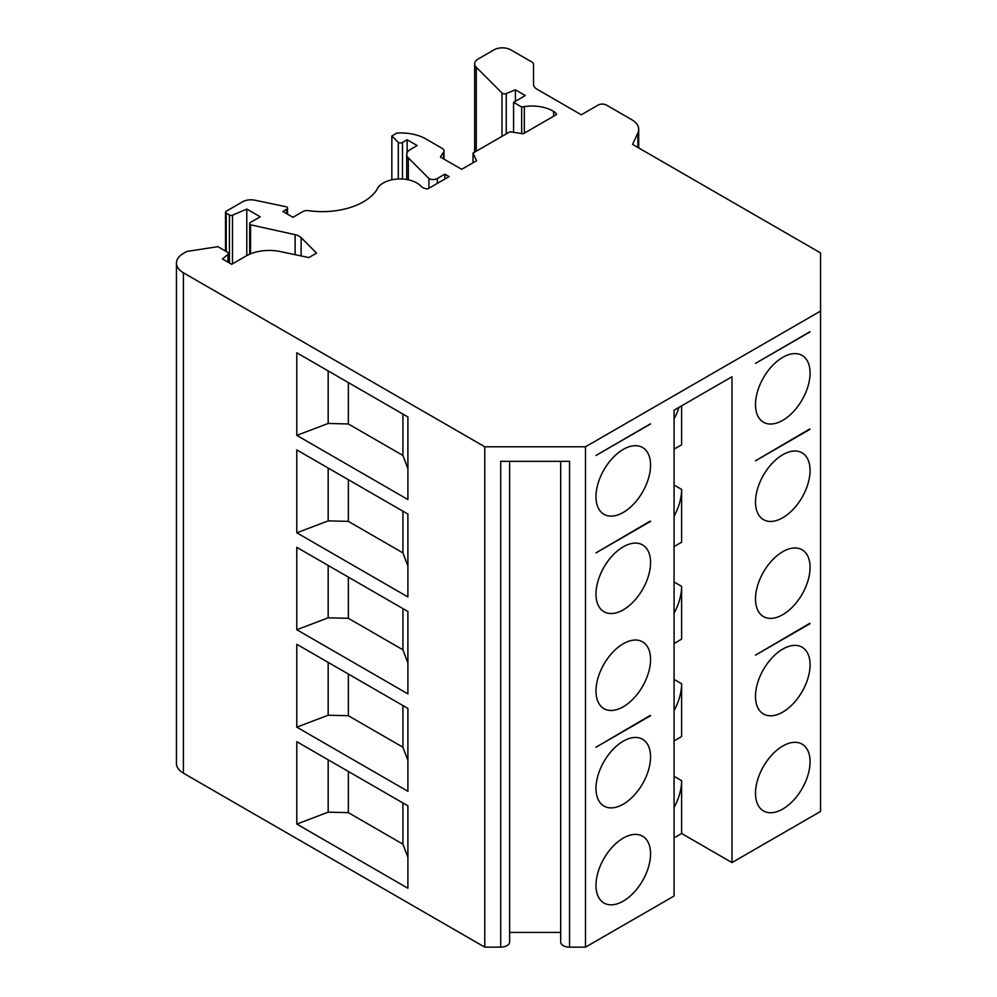 <?xml version="1.0" encoding="UTF-8"?>
<svg xmlns="http://www.w3.org/2000/svg" width="997" height="997" viewBox="0 0 997 997"><rect width="100%" height="100%" fill="white"/><g stroke="black" fill="none" stroke-linecap="round" stroke-linejoin="round"><path stroke-width="1.5" d="M407.898 760.375L402.925 747.227L348.352 715.721L348.352 674.047M402.925 747.227L402.925 705.552M809.639 429.046L755.489 460.788L810.062 429.283M407.898 566.022L402.925 552.874L348.352 521.369L348.352 479.694M402.925 552.874L402.925 511.199M407.898 468.602L402.925 455.455L348.352 423.962L348.352 382.561M402.925 455.455L402.925 414.067M809.888 331.777L755.489 363.369L810.062 331.876M650.393 423.862L595.994 455.455L650.555 423.962M650.555 521.369L595.994 552.874L650.144 521.132M650.144 715.485L595.994 747.227L650.555 715.721M809.639 623.399L755.489 655.141L810.062 623.636M183.398 272.792L484.766 446.781L585.501 446.781L820.556 311.076L820.556 252.926L632.572 144.391L637.893 132.925A23.741 13.709 0 0 0 638.703 129.373A23.741 13.709 0 0 0 631.749 119.69L606.488 105.096A5.932 3.427 0 0 0 598.05 105.121L581.301 114.792L536.997 89.207A11.877 6.854 180 0 1 533.52 84.359L533.52 64.394A5.932 3.427 0 0 0 531.775 61.964L510.788 49.85A11.877 6.854 0 0 0 494.001 49.85L478.149 58.997A11.877 6.854 0 0 0 474.672 63.845A11.877 6.854 0 0 0 476.267 67.273L501.977 92.983A2.966 1.707 0 0 0 506.252 93.531L515.412 89.83L525.319 95.55L513.567 102.342L521.68 107.028L524.322 106.617A29.673 17.136 180 0 1 553.634 111.427A8.898 5.135 180 0 1 556.525 114.568L523.201 133.797L509.966 131.754L473.027 153.077L476.566 160.729L461.686 169.316L440.45 157.052L443.628 152.005A5.932 3.427 0 0 0 443.989 150.834A5.932 3.427 0 0 0 442.257 148.403L427.264 139.754A35.618 20.563 0 0 0 396.893 133.062L391.846 135.966L398.302 142.421A2.966 1.707 0 0 0 402.501 142.421L407.112 139.754L417.195 145.574L410.191 149.612A11.877 6.854 0 0 0 406.714 154.46A11.877 6.854 0 0 0 408.309 157.887L428.947 178.525A5.932 3.427 0 0 0 437.334 178.525L444.899 174.163L449.086 176.594L427.663 188.956A8.898 5.135 180 0 1 421.058 186.265A23.741 13.709 0 0 0 396.918 179.086A23.741 13.709 0 0 0 376.891 189.692A58.175 33.586 180 0 1 308.484 210.666A5.932 3.427 0 0 0 302.876 211.563L292.956 217.296L282.874 211.489L286.662 209.308A2.966 1.707 0 0 0 287.522 208.086A2.966 1.707 0 0 0 286.662 206.878L254.995 200.223A11.877 6.854 0 0 0 242.533 201.818L226.219 211.239A2.38 1.371 0 0 0 225.521 212.211A2.38 1.371 0 0 0 226.219 213.184L229.447 215.053A2.38 1.371 0 0 0 232.488 215.202L246.782 209.058L260.217 216.81L250.559 222.393A2.966 1.707 0 0 0 249.686 223.602A2.966 1.707 0 0 0 250.559 224.811L295.112 234.681A11.877 6.854 180 0 1 301.131 237.66L316.572 253.101L308.833 257.562L280.369 251.58A32.652 18.843 0 0 0 246.122 255.967L231.678 264.305L222.443 258.983L227.927 254.459A2.966 1.707 0 0 0 228.463 253.475A2.966 1.707 0 0 0 227.59 252.266L217.882 246.658L186.763 251.468L183.398 253.4A23.741 13.709 0 0 0 176.444 263.096A23.741 13.709 0 0 0 183.398 272.792L183.398 773.161L484.766 947.15L500.706 947.15A8.898 5.135 0 0 0 509.617 942.015L509.617 461.324M560.663 942.015L560.663 461.324L560.663 942.015A8.898 5.135 0 0 0 569.561 947.15L585.501 947.15L674.072 896.016L674.072 410.191L731.985 376.754L731.985 862.579L820.556 811.446L820.556 311.076M500.706 947.15L500.706 461.324L569.561 461.324L569.561 947.15M296.794 352.801L407.898 416.945L407.898 499.534L296.794 435.377L296.794 352.801M674.072 449.161L681.624 444.799L681.624 405.829M679.019 407.337A40.952 23.641 -60 0 1 674.072 418.852M296.794 449.921L407.898 514.066L407.898 596.941L296.794 532.797L296.794 449.921M348.352 423.962L328.175 423.463L296.794 435.377M328.175 423.463L328.175 370.909M650.555 465.15A38.584 22.27 120 0 0 642.567 447.491A38.584 22.27 120 0 0 603.983 469.761A38.584 22.27 120 0 0 603.983 514.315A38.584 22.27 120 0 0 633.718 503.983A38.584 22.27 120 0 0 650.555 465.15M810.062 373.065A38.584 22.27 120 0 0 802.062 355.406A38.584 22.27 120 0 0 763.49 377.676A38.584 22.27 120 0 0 763.49 422.23A38.584 22.27 120 0 0 793.213 411.898A38.584 22.27 120 0 0 810.062 373.065M674.072 740.933L681.624 736.571L681.624 683.743A40.952 23.641 -60 0 1 674.072 710.624M810.062 761.77A38.584 22.27 120 0 0 802.062 744.111A38.584 22.27 120 0 0 763.49 766.381A38.584 22.27 120 0 0 763.49 810.935A38.584 22.27 120 0 0 793.213 800.591A38.584 22.27 120 0 0 810.062 761.77M650.555 853.856A38.584 22.27 120 0 0 642.567 836.196A38.584 22.27 120 0 0 603.983 858.467A38.584 22.27 120 0 0 603.983 903.02A38.584 22.27 120 0 0 633.718 892.676A38.584 22.27 120 0 0 650.555 853.856M674.072 837.854L681.624 833.492L681.624 780.676A40.952 23.641 -60 0 1 674.072 807.558M681.624 833.492L731.985 862.579M509.617 932.419L560.663 932.419M176.444 263.096L176.444 763.465A23.741 13.709 0 0 0 183.398 773.161M407.898 888.227L407.898 805.838L296.794 741.693L296.794 824.083L407.898 888.227M348.352 715.721L328.175 715.223L296.794 727.149L407.898 791.294L407.898 708.418L296.794 644.274L296.794 727.149M328.175 715.223L328.175 662.394M407.898 857.295L402.925 844.16L348.352 812.655L328.175 812.156L296.794 824.083M328.175 812.156L328.175 759.814M348.352 812.655L348.352 771.466M402.925 844.16L402.925 802.959M810.062 664.837A38.584 22.27 120 0 0 802.062 647.178A38.584 22.27 120 0 0 763.49 669.448A38.584 22.27 120 0 0 763.49 714.002A38.584 22.27 120 0 0 793.213 703.67A38.584 22.27 120 0 0 810.062 664.837M650.555 756.922A38.584 22.27 120 0 0 642.567 739.263A38.584 22.27 120 0 0 603.983 761.534A38.584 22.27 120 0 0 603.983 806.087A38.584 22.27 120 0 0 633.718 795.743A38.584 22.27 120 0 0 650.555 756.922M674.072 643.514L681.624 639.152L681.624 586.323A40.952 23.641 -60 0 1 674.072 613.205M674.072 546.58L681.624 542.218L681.624 489.39A40.952 23.641 -60 0 1 674.072 516.272M650.555 659.503A38.584 22.27 120 0 0 642.567 641.844A38.584 22.27 120 0 0 603.983 664.114A38.584 22.27 120 0 0 603.983 708.668A38.584 22.27 120 0 0 633.718 698.336A38.584 22.27 120 0 0 650.555 659.503M810.062 567.418A38.584 22.27 120 0 0 802.062 549.758A38.584 22.27 120 0 0 763.49 572.029A38.584 22.27 120 0 0 763.49 616.582A38.584 22.27 120 0 0 793.213 606.251A38.584 22.27 120 0 0 810.062 567.418M553.634 116.225L553.634 111.427M521.68 133.561L521.68 107.028M513.567 132.314L513.567 102.342M515.412 101.27L515.412 89.83M533.52 84.359L533.52 64.394M650.555 562.57A38.584 22.27 120 0 0 642.567 544.91A38.584 22.27 120 0 0 603.983 567.181A38.584 22.27 120 0 0 603.983 611.734A38.584 22.27 120 0 0 633.718 601.403A38.584 22.27 120 0 0 650.555 562.57M585.501 947.15L585.501 446.781M810.062 470.484A38.584 22.27 120 0 0 802.062 452.825A38.584 22.27 120 0 0 763.49 475.095A38.584 22.27 120 0 0 763.49 519.649A38.584 22.27 120 0 0 793.213 509.317A38.584 22.27 120 0 0 810.062 470.484M296.794 629.73L296.794 547.341L407.898 611.485L407.898 693.875L296.794 629.73L328.175 617.816L328.175 565.461M407.898 662.955L402.925 649.807L348.352 618.302L328.175 617.816M348.352 618.302L348.352 577.113M402.925 649.807L402.925 608.619M348.352 521.369L328.175 520.883L296.794 532.797M328.175 520.883L328.175 468.042M484.766 947.15L484.766 446.781M246.782 255.593L246.782 209.058M232.488 263.844L232.488 215.202M250.559 253.824L250.559 224.811M444.899 179.011L444.899 174.163M391.846 179.821L391.846 135.966M398.302 179.011L398.302 142.421M407.112 152.678L407.112 139.754M428.947 188.221L428.947 178.525M473.027 162.773L473.027 153.077M674.072 679.381L681.624 683.743M674.072 776.314L681.624 780.676M637.893 147.469L637.893 132.925M524.322 133.149L524.322 106.617M506.252 133.897L506.252 93.531M476.267 151.208L476.267 67.273M501.977 136.365L501.977 92.983M674.072 485.028L681.624 489.39M674.072 581.961L681.624 586.323M227.927 262.149L227.927 254.459M286.662 213.67L286.662 209.308M226.219 251.468L226.219 213.184M229.447 263.034L229.447 215.053M301.131 255.955L301.131 237.66M295.112 254.684L295.112 234.681M437.334 183.373L437.334 178.525M443.628 158.897L443.628 152.005M402.501 179.036L402.501 142.421M408.309 179.821L408.309 157.887M638.703 147.93L638.703 129.373M474.672 152.13L474.672 63.845M228.463 262.46L228.463 253.475M287.522 214.168L287.522 208.086M225.521 251.07L225.521 212.211M249.686 254.185L249.686 223.602M443.989 159.109L443.989 150.834M406.714 179.522L406.714 154.46"/></g></svg>
